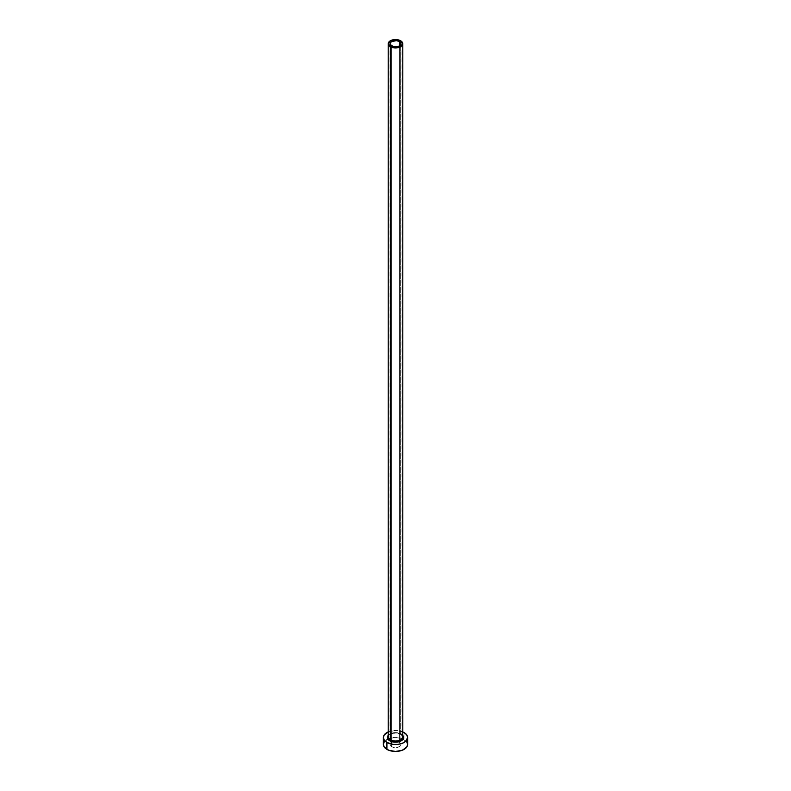 <?xml version="1.0" encoding="UTF-8"?>
<svg xmlns="http://www.w3.org/2000/svg" width="791" height="791" viewBox="0 0 791 791"><rect width="100%" height="100%" fill="white"/><g stroke="black" fill="none" stroke-linecap="round" stroke-linejoin="round"><path stroke-width="0.59" stroke-dasharray="3.96 2.97" d="M391.634 746.674L391.634 741.642L391.634 746.674L390.042 744.44A5.458 3.154 0 0 0 391.634 746.674A5.458 3.154 0 0 0 397.586 747.357A5.458 3.154 0 0 0 400.958 744.44L400.038 746.19L397.586 747.357L394.432 747.535L391.634 746.674M391.634 741.632L391.634 45.987L391.634 741.632M399.366 742.215A5.458 3.154 0 0 0 393.414 741.533A5.458 3.154 0 0 0 390.042 744.44L391.634 742.215L395.5 741.286L399.366 742.215L400.958 744.44A5.458 3.154 0 0 0 399.366 742.215L399.366 45.987L399.366 742.215M388.213 735.412A8.137 4.697 180 0 1 401.255 734.186L403.015 735.709M402.787 736.807A7.287 4.202 0 0 0 400.651 733.84A7.287 4.202 0 0 0 393.176 732.822A7.287 4.202 0 0 0 388.282 736.243M400.651 733.84L400.651 40.786L400.651 733.84A7.287 4.202 0 0 0 392.712 732.931A7.287 4.202 0 0 0 388.213 736.807C389.607 733.188 393.809 732.328 400.829 734.226L400.958 734.305M407.642 744.44A12.142 7.01 0 0 0 404.082 739.486L404.082 732.545L404.082 739.486A12.142 7.01 0 0 0 403.192 739.021A12.142 7.01 0 0 0 387.808 739.021A12.142 7.01 0 0 0 383.358 744.44M402.787 731.902L395.5 730.498L388.213 731.902A12.142 7.01 180 0 1 404.082 732.545M387.986 735.709L389.745 734.186L393.918 732.901L398.615 733.168L401.255 734.186M406.712 741.76L402.243 738.616L395.5 737.43L388.757 738.616L384.288 741.76M390.042 43.752L390.042 744.44M400.958 43.752L400.958 744.44"/><path stroke-width="1.19" d="M391.634 45.987A5.458 3.154 180 0 1 390.042 43.752A5.458 3.154 180 0 1 393.414 40.845A5.458 3.154 180 0 1 399.366 41.528L399.366 45.987L397.586 46.669L393.414 46.669L390.141 44.365L390.141 43.139L391.634 41.528L396.568 40.657L399.366 41.528L400.859 43.139L400.859 44.365L399.366 45.987L399.366 41.528A5.458 3.154 180 0 1 400.958 43.752A5.458 3.154 180 0 1 397.586 46.669A5.458 3.154 180 0 1 391.634 45.987M388.282 736.243A7.287 4.202 0 0 0 390.349 739.783L389.745 740.821A8.137 4.697 180 0 1 388.213 735.412M388.213 43.752L388.213 736.807A7.287 4.202 0 0 0 390.349 739.783A7.287 4.202 0 0 0 398.288 740.692A7.287 4.202 0 0 0 402.787 736.807L402.787 43.752A7.287 4.202 180 0 1 398.288 47.638A7.287 4.202 180 0 1 390.349 46.728L390.349 739.783L390.349 46.728A7.287 4.202 180 0 1 388.213 43.752A7.287 4.202 180 0 1 392.712 39.866A7.287 4.202 180 0 1 400.651 40.786A7.287 4.202 180 0 1 402.787 43.752L400.651 40.786L395.5 39.55L390.349 40.786L388.213 43.752L390.349 46.728L395.5 47.964L400.651 46.728L402.787 43.752M384.288 741.76L383.358 744.44A12.142 7.01 0 0 0 386.918 749.393L386.918 742.462L393.137 744.38L397.863 744.38L402.243 743.332L405.595 741.394L407.642 737.509L406.712 734.819L404.082 732.545A12.142 7.01 180 0 1 407.642 737.509A12.142 7.01 180 0 1 400.147 743.975A12.142 7.01 180 0 1 386.918 742.462L386.918 749.393A12.142 7.01 0 0 0 400.147 750.916A12.142 7.01 0 0 0 407.642 744.44L406.712 741.76M388.757 731.675L384.288 734.819L383.358 737.509L384.288 740.188L386.918 742.462A12.142 7.01 180 0 1 383.358 737.509A12.142 7.01 180 0 1 388.213 731.902M404.082 732.545L402.243 731.675M402.263 734.898L403.637 737.509L403.015 739.298L400.019 741.404L395.5 742.195L390.981 741.404L387.986 739.298L387.363 737.509L388.737 734.898M383.358 737.509L383.358 744.44L384.288 747.119L388.757 750.273L395.5 751.45L402.243 750.273L406.712 747.119L407.642 744.44L407.642 737.509M402.787 735.412A8.137 4.697 180 0 1 400.246 741.315A8.137 4.697 180 0 1 389.745 740.821L390.349 739.783A7.287 4.202 0 0 0 397.824 740.791A7.287 4.202 0 0 0 402.718 737.38A7.287 4.202 0 0 0 400.651 733.84M402.787 736.807C403.153 736.47 402.5 735.61 400.829 734.226"/></g></svg>

